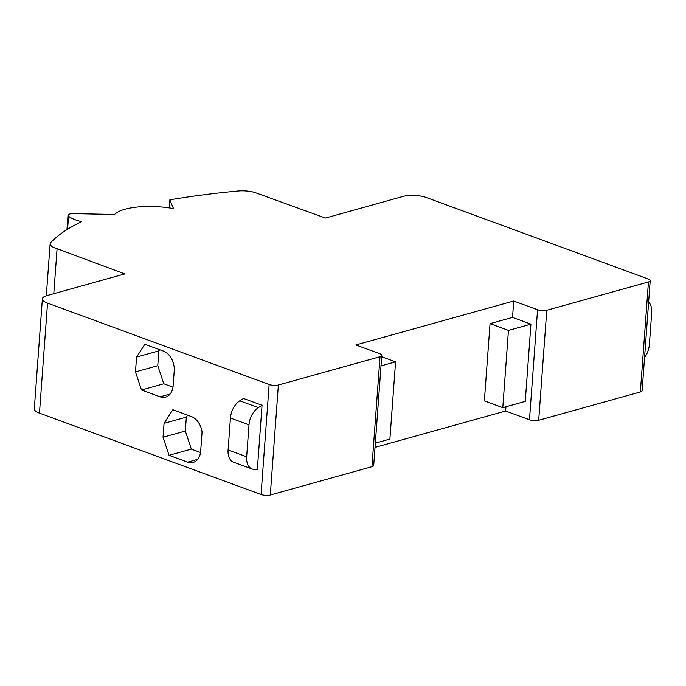 <?xml version="1.0" encoding="UTF-8"?>
<svg xmlns="http://www.w3.org/2000/svg" width="686" height="686" viewBox="0 0 686 686"><rect width="100%" height="100%" fill="white"/><g stroke="black" fill="none" stroke-linecap="round" stroke-linejoin="round"><path stroke-width="1.03" d="M648.442 281.955L546.776 310.269A6.543 2.101 -175.8 0 1 537.558 309.755L513.728 301.008L355.888 344.964L379.718 353.71A6.543 2.101 -175.8 0 1 381.785 355.434A6.543 2.101 -175.8 0 1 380.027 356.703L278.37 385.009A6.543 2.101 -175.8 0 1 269.144 384.503L47.54 303.118A16.353 5.239 -175.8 0 1 42.378 298.822A16.353 5.239 -175.8 0 1 46.777 295.64L124.801 273.911L57.084 248.684A16.353 5.239 -175.8 0 1 50.129 243.796A16.353 5.239 -175.8 0 1 50.764 242.501A301.583 96.683 -175.8 0 1 81.634 221.672A29.438 9.441 -175.8 0 1 68.531 216.201A6.543 2.101 -175.8 0 1 68 215.284A6.543 2.101 -175.8 0 1 73.625 213.629L114.536 214.478A45.791 14.68 -175.8 0 1 173.498 208.578L169.836 199.832A457.939 146.813 -175.8 0 1 238.334 190.982A16.353 5.239 -175.8 0 1 254.729 192.449L325.438 218.045L403.471 196.316A16.353 5.239 -175.8 0 1 426.529 197.585L648.133 278.97A6.543 2.101 -175.8 0 1 650.199 280.685A6.543 2.101 -175.8 0 1 648.442 281.955L640.355 391.963A6.543 2.101 -175.8 0 0 642.122 390.694L650.199 280.685M546.776 310.269L538.699 420.269L640.355 391.963M538.699 420.269A6.543 2.101 -175.8 0 1 529.481 419.763L505.651 411.008L375.036 447.383M505.959 406.772L505.651 411.008M513.728 301.008L512.528 317.386L490.053 323.646L484.376 400.89L502.787 407.656L508.455 330.403L490.053 323.646M502.787 407.656L525.262 401.396L530.938 324.144L512.528 317.386M381.785 355.434L373.707 465.434A6.543 2.101 -175.8 0 1 371.949 466.703L270.293 495.018A6.543 2.101 -175.8 0 1 261.066 494.503L39.462 413.126A16.353 5.239 -175.8 0 1 34.3 408.822L42.378 298.822M57.084 248.684L53.782 293.694M169.836 199.832L169.245 207.892M530.938 324.144L508.455 330.403M381.013 365.895L395.573 361.839L381.69 356.737M395.573 361.839L389.897 439.091L375.345 443.139M258.356 407.638A16.353 10.316 110.2 0 0 249.001 424.857L246.66 456.773A16.353 10.316 110.2 0 0 252.165 469.018A16.353 10.316 110.2 0 0 253.829 469.396L257.319 469.73L262.052 405.297L258.356 407.638L239.791 400.821A16.353 10.316 110.2 0 0 230.436 418.04L249.001 424.857M246.66 456.773L228.095 449.956L230.436 418.04M239.791 400.821L243.487 398.48L262.052 405.297M228.095 449.956A16.353 10.316 110.2 0 0 233.6 462.201L252.165 469.018M644.557 357.509A16.353 10.316 110.2 0 0 649.359 344.629L651.7 312.722A16.353 10.316 110.2 0 0 648.63 302.037M141.496 389.982L160.078 396.808A16.353 11.559 74.4 0 0 165.6 397.117A16.353 11.559 74.4 0 0 173.129 385.738L174.218 370.903A16.353 11.559 74.4 0 0 163.44 351.078L144.849 344.252L136.565 357.08L135.476 371.906L141.496 389.982L163.791 383.774L157.771 365.698L135.476 371.906M187.63 462.141L169.048 455.315L163.036 437.239L164.057 423.339L172.838 409.739L191.42 416.565A16.353 11.559 74.4 0 1 202.07 432.129L200.681 451.071A16.353 11.559 74.4 0 1 193.152 462.45A16.353 11.559 74.4 0 1 187.63 462.141L197.722 459.337M163.036 437.239L185.323 431.031L191.343 449.107L200.526 452.486M169.048 455.315L191.343 449.107M164.057 423.339L186.343 417.131L187.612 415.167M185.323 431.031L186.343 417.131M136.565 357.08L158.86 350.872L157.771 365.698M158.86 350.872L159.632 349.68M172.975 387.153L163.791 383.774M537.558 309.755L529.481 419.763M380.027 356.703L371.949 466.703M278.37 385.009L270.293 495.018M269.144 384.503L261.066 494.503M47.54 303.118L39.462 413.126M68.531 216.201L67.571 229.253M160.078 396.808L170.171 393.996M50.129 243.796L46.314 295.777M68 215.284L66.945 229.639"/></g></svg>
